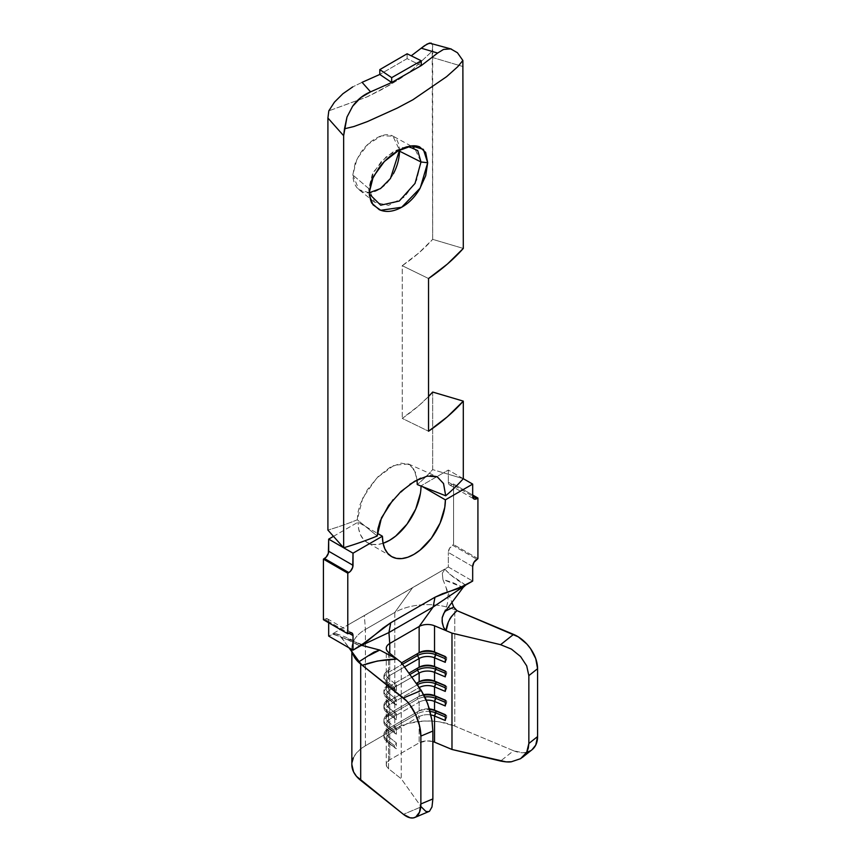<?xml version="1.0" encoding="UTF-8"?>
<svg xmlns="http://www.w3.org/2000/svg" width="861" height="861" viewBox="0 0 861 861"><rect width="100%" height="100%" fill="white"/><g stroke="black" fill="none" stroke-linecap="round" stroke-linejoin="round"><path stroke-width="0.65" stroke-dasharray="4.3 3.23" d="M368.906 191.11L368.766 188.602L369.251 192.53L368.766 188.602L374.61 202.249L388.569 205.359L404.562 196.954L416.616 180.218L420.997 161.986L414.507 147.888L401.861 147.575L386.438 156.562L373.696 171.823L368.766 188.602L352.816 174.966L368.766 188.602L372.221 174.675L381.552 161.211L394.08 151.106L406.532 146.574M369.283 192.746L358.951 189.657L352.816 174.966L357.035 158.768L368.002 144.282L381.509 135.823L392.907 136.103L399.526 150.094M448.323 567.001L472.678 581.067L448.323 567.001L448.323 552.461L448.323 567.001L444.846 569.013L448.323 567.001M472.678 566.516L448.323 552.461L449.55 548.328L453.575 544.582L453.575 483.99L450.916 485.152L449.55 484.883L448.323 482.171L472.678 496.227L452.52 484.592L453.575 483.99L472.678 495.01L453.575 483.99L453.575 544.582L452.52 545.185L476.876 559.252L452.52 545.185A5.941 3.433 120 0 0 448.323 552.461L472.678 566.516M463.304 478.694L448.323 470.052L448.323 482.171L448.323 470.052L443.512 472.829L463.304 478.694L432.674 469.611L443.512 472.829L421.04 485.808L448.323 470.052L463.304 478.694M328.676 622.751L328.676 621.545L348.823 633.179L324.479 619.113L327.438 618.822L328.353 619.866L328.676 622.751M388.548 652.358L388.548 678.533L396.372 684.743L396.372 690.565L388.548 684.344L388.548 693.073L396.372 699.293L396.372 705.105L388.548 698.895L388.548 707.624L396.372 713.834L396.372 719.645L388.548 713.435L388.548 722.164L396.372 728.374L396.372 734.196L388.548 727.975L388.548 736.704L396.372 742.914L396.372 748.736L388.548 742.526L388.548 768.701L401.237 778.785L401.237 662.432L401.237 778.785L421.244 806.854L401.237 778.785L388.548 768.701L388.548 742.526A11.871 6.856 180 0 1 386.277 738.49A11.871 6.856 180 0 1 389.753 733.647L389.753 759.822A11.871 6.856 0 0 0 386.277 764.676A11.871 6.856 0 0 0 388.548 768.701L386.729 766.527L386.32 764.137L387.375 761.802L389.753 759.822L389.753 733.647L419.146 716.675L419.146 742.86L389.753 759.822L419.146 742.86L419.146 716.675A11.871 6.856 180 0 1 430.941 714.953A11.871 6.856 0 0 0 419.146 716.675L417.467 713.769L417.467 711.832L388.074 728.793L388.074 730.741A14.25 8.223 0 0 0 383.909 736.553A14.25 8.223 0 0 0 386.632 741.386L386.632 739.448L394.446 745.669L394.446 747.606L386.632 741.386L396.372 748.736L386.632 741.386L386.632 739.448L388.548 736.704L388.548 727.975A11.871 6.856 180 0 1 386.277 723.95A11.871 6.856 180 0 1 389.753 719.096L389.753 727.825A11.871 6.856 0 0 0 386.277 732.679A11.871 6.856 0 0 0 388.548 736.704L396.372 742.914L394.446 745.669L386.632 739.448A14.25 8.223 180 0 1 383.909 734.616A14.25 8.223 180 0 1 388.074 728.793L388.074 728.793A14.25 8.223 0 0 0 386.632 739.448L388.548 736.704A11.871 6.856 180 0 1 389.753 727.825L389.753 719.096L419.146 702.135L419.146 710.863L388.074 728.793L388.074 730.741L389.753 733.647A11.871 6.856 0 0 0 388.548 742.526L386.632 741.386A14.25 8.223 180 0 1 388.074 730.741L417.467 713.769L388.074 730.741L389.753 733.647L419.146 716.675L417.467 713.769L417.467 711.832L419.146 710.863L419.146 702.135A11.871 6.856 180 0 1 426.367 700.165A11.871 6.856 0 0 0 419.146 702.135L417.467 699.229L417.467 697.292L388.074 714.253L388.074 716.191A14.25 8.223 0 0 0 383.909 722.013A14.25 8.223 0 0 0 386.632 726.845L386.632 724.908L394.446 731.118L394.446 733.055L386.632 726.845L396.372 734.196L386.632 726.845L386.632 724.908L388.548 722.164L388.548 713.435A11.871 6.856 180 0 1 386.277 709.41A11.871 6.856 180 0 1 389.753 704.556L389.753 713.285A11.871 6.856 0 0 0 386.277 718.128A11.871 6.856 0 0 0 388.548 722.164L396.372 728.374L394.446 731.118L386.632 724.908A14.25 8.223 180 0 1 383.909 720.076A14.25 8.223 180 0 1 388.074 714.253L388.074 714.253A14.25 8.223 0 0 0 386.632 724.908L388.548 722.164A11.871 6.856 180 0 1 389.753 713.285L389.753 704.556L419.146 687.595L419.146 696.312L388.074 714.253L388.074 716.191L389.753 719.096A11.871 6.856 0 0 0 388.548 727.975L386.632 726.845A14.25 8.223 180 0 1 388.074 716.191L417.467 699.229L388.074 716.191L389.753 719.096L419.146 702.135L417.467 699.229L417.467 697.292L419.146 696.312L419.146 687.595A11.871 6.856 180 0 1 419.167 687.584A11.871 6.856 0 0 0 419.146 687.595L389.753 704.556A11.871 6.856 0 0 0 388.548 713.435L386.632 712.305L386.632 710.368L394.446 716.578L394.446 718.515L386.632 712.305L396.372 719.645L386.632 712.305L386.632 710.368L388.548 707.624L388.548 698.895A11.871 6.856 180 0 1 386.277 694.859A11.871 6.856 180 0 1 389.753 690.016L389.753 698.745A11.871 6.856 0 0 0 386.277 703.588A11.871 6.856 0 0 0 388.548 707.624L396.372 713.834L394.446 716.578L386.632 710.368A14.25 8.223 180 0 1 383.909 705.525A14.25 8.223 180 0 1 388.074 699.713L388.074 701.65A14.25 8.223 0 0 0 383.909 707.462A14.25 8.223 0 0 0 386.632 712.305A14.25 8.223 180 0 1 388.074 701.65L389.753 704.556L388.074 701.65L417.208 684.839L388.074 701.65L388.074 699.713A14.25 8.223 0 0 0 386.632 710.368L388.548 707.624A11.871 6.856 180 0 1 389.753 698.745L389.753 690.016L411.816 677.284L389.753 690.016A11.871 6.856 0 0 0 388.548 698.895L386.632 697.754L386.632 695.817L394.446 702.038L394.446 703.975L386.632 697.754L396.372 705.105L386.632 697.754L386.632 695.817L388.548 693.073L388.548 684.344A11.871 6.856 180 0 1 386.277 680.319A11.871 6.856 180 0 1 389.753 675.476L389.753 684.194A11.871 6.856 0 0 0 386.277 689.048A11.871 6.856 0 0 0 388.548 693.073L396.372 699.293L394.446 702.038L386.632 695.817A14.25 8.223 180 0 1 383.909 690.985A14.25 8.223 180 0 1 388.074 685.162L388.074 687.11A14.25 8.223 0 0 0 383.909 692.922A14.25 8.223 0 0 0 386.632 697.754A14.25 8.223 180 0 1 388.074 687.11L389.753 690.016L388.074 687.11L409.858 674.529L388.074 687.11L388.074 685.162A14.25 8.223 0 0 0 386.632 695.817L388.548 693.073A11.871 6.856 180 0 1 389.753 684.194L389.753 675.476L404.476 666.974L389.753 675.476A11.871 6.856 0 0 0 388.548 684.344L386.632 683.214L386.632 681.277L394.446 687.487L394.446 689.435L386.632 683.214L396.372 690.565L386.632 683.214L386.632 681.277L388.548 678.533L388.548 652.358A11.871 6.856 180 0 1 386.277 648.322L386.277 674.507A11.871 6.856 0 0 0 388.548 678.533L396.372 684.743L394.446 687.487L386.632 681.277A14.25 8.223 180 0 1 383.909 676.445A14.25 8.223 180 0 1 388.074 670.622L388.074 672.559A14.25 8.223 0 0 0 383.909 678.382A14.25 8.223 0 0 0 386.632 683.214A14.25 8.223 180 0 1 388.074 672.559L389.753 675.476L388.074 672.559L402.517 664.229L388.074 672.559L388.074 670.622A14.25 8.223 0 0 0 386.632 681.277L388.548 678.533A11.871 6.856 180 0 1 389.753 669.654A11.871 6.856 0 0 0 386.277 674.507M432.868 741.579A11.871 6.856 0 0 0 419.146 742.86L426.615 740.869L432.868 741.579M429.413 708.937A11.871 6.856 0 0 0 419.146 710.863L417.467 711.832A14.25 8.223 180 0 1 429.574 709.507A14.25 8.223 0 0 0 417.467 711.832L419.146 710.863A11.871 6.856 180 0 1 429.413 708.937M423.795 694.655A11.871 6.856 0 0 0 419.146 696.312L417.467 697.292A14.25 8.223 180 0 1 424.042 695.128A14.25 8.223 0 0 0 417.467 697.292L419.146 696.312A11.871 6.856 180 0 1 423.795 694.655M389.753 698.745L388.074 699.713M389.753 684.194L388.074 685.162M389.753 653.316L389.753 669.654L389.753 653.316M389.753 669.654L388.074 670.622M432.674 392.046L432.674 469.611A242.242 139.859 180 0 1 417.262 484.56A242.242 139.859 0 0 0 432.674 469.611L432.674 392.046M369.272 647.343L356.745 642.51L361.749 645.169L347.144 638.313L341.849 637.872L337.361 634.17L334.703 633.567L328.676 636.085L332.152 634.073L336.177 635.074L346.929 639.4L360.038 646.094L362.481 645.567L361.76 645.169L362.481 645.567L360.038 646.094C351.891 641.122 342.592 637.118 332.152 634.073L444.846 569.013L442.339 573.555L442.931 579.507L452.488 582.434L463.121 587.471L465.661 585.114L448.764 573.523L444.846 569.013L443.889 569.831L442.339 573.555L442.931 579.507L451.928 602.474M333.487 536.349L358.058 522.164L365.419 526.405L357.293 519.796A242.242 139.859 180 0 1 327.912 530.096A242.242 139.859 0 0 0 357.293 519.796L362.793 497.83L376.978 477.769L394.198 465.188L408.469 463.982L414.302 469.719L417.036 479.911L415.389 472.205L409.89 464.746L401.118 463.132L389.99 467.362L378.065 476.671L367.378 489.726L359.952 504.772L357.972 512.424L357.293 519.796L365.419 526.405L377.322 533.282L358.058 522.164L333.487 536.349M421.029 486.056A44.524 25.712 120 0 0 421.04 485.808L422.396 486.594L421.04 485.808L420.426 493.245M407.124 58.634L379.798 74.455L407.124 58.634L417.004 63.52L407.124 58.634L407.124 53.78L407.124 58.634M421.233 65.619L417.004 63.52L421.233 65.619M430.543 475.638L420.663 478.178M409.89 484.291L393.079 499.735M377.204 536.016L365.419 526.405L377.204 536.016M463.304 66.641L432.674 57.547L432.674 239.347L463.304 248.431L432.674 239.347L432.2 51.165L412.667 69.483L401.129 77.996L388.505 85.745L366.635 97.089L328.816 110.854L367.679 96.626L381.81 89.522L401.129 77.996L412.667 69.483L432.2 51.165L432.739 45.568L431.103 43.05L432.739 45.568L432.674 57.547L463.304 66.641M402.238 265.694A242.242 139.859 0 0 0 432.674 239.347L418.758 253.016L402.238 265.694L428.541 278.523L402.238 265.694L402.238 418.392L402.238 265.694M428.541 396.49A242.242 139.859 180 0 1 402.238 418.392L428.541 431.232L402.238 418.392L418.758 405.725L428.541 396.49M393.531 173.47C389.387 181.348 384.049 186.977 377.505 190.356C370.897 193.682 365.096 193.725 360.124 190.496C355.69 187.612 353.247 182.435 352.816 174.966L355.281 162.729L360.124 153.506C365.096 146.176 370.887 140.838 377.505 137.512C384.049 134.133 389.387 133.789 393.531 136.479C397.233 138.89 399.235 143.776 399.536 151.159M437.636 53.059L443.533 49.421M362.083 82.333L352.719 86.907L362.083 82.333M334.466 102.125L328.816 110.854M383.403 543.183L377.495 544.529L372.06 544.313L367.281 542.548L363.364 539.298L360.458 534.692L358.671 528.902L358.058 522.164A44.524 25.712 120 0 0 367.281 542.548A44.524 25.712 120 0 0 383.08 543.302M323.424 619.726L324.479 619.113L323.424 619.726M336.038 633.75L336.242 633.793C344.475 636.408 351.31 639.314 356.745 642.51L341.849 637.872L349.017 647.827L339.804 635.644L336.038 633.75L332.152 634.073L444.846 569.013L412.516 587.783L394.801 612.451L412.516 587.783L364.364 615.583L365.408 629.423L364.364 615.583L350.244 623.633L444.846 569.013C450.109 575.04 457.051 580.411 465.661 585.114M457.008 610.664L453.715 607.037L442.931 579.507L463.121 587.471M532.023 749.748A29.683 19.609 -128.5 0 1 513.554 750.738L500.596 761.038L513.554 750.738L454.769 726.071L454.769 609.728A46.311 26.734 0 0 0 394.801 612.451L365.408 629.423A46.311 26.734 0 0 0 352.074 651.002A46.311 26.734 0 0 0 352.429 652.573A46.311 26.734 180 0 1 351.848 648.322A46.311 26.734 180 0 1 365.408 629.423L365.408 745.766L394.801 728.793L394.801 612.451A46.311 26.734 180 0 1 454.769 609.728L454.769 726.071L513.554 750.738L522.745 752.751L526.9 752.256M362.32 665.338L360.651 663.756M530.537 750.76L531.958 749.802M353.344 757.917L356.099 753.472L360.156 749.382L365.408 745.766L394.801 728.793L408.157 723.423L423.913 721.044L432.082 721.098L440.111 721.97L454.769 726.071A46.311 26.734 0 0 0 394.801 728.793L394.801 612.451L365.408 629.423L365.408 745.766A46.311 26.734 0 0 0 351.848 764.676M427.702 811.826L429.467 811.288L425.689 811.245L421.244 806.854L403.411 814.334L421.244 806.854M520.571 758.681L511.412 761.759M351.988 762.577L351.848 764.568M359.015 661.711L368.938 655.608M444.147 612.903L444.384 611.568L445.503 611.084M446.687 657.33L445.288 656.749L446.687 657.33L446.687 659.278L445.288 658.687L446.687 659.278L445.288 662.324L446.687 659.278L446.687 657.33L445.288 656.502L446.687 657.33M394.446 687.487L394.446 689.435L396.372 690.565L396.372 684.743L394.446 687.487M446.687 671.881L445.288 671.289L446.687 671.881L446.687 673.819L445.288 673.227L446.687 673.819L445.288 676.864L446.687 673.819L446.687 671.881L445.288 671.053L446.687 671.881M394.446 702.038L394.446 703.975L396.372 705.105L396.372 699.293L394.446 702.038M446.687 686.421L445.288 685.84L446.687 686.421L446.687 688.359L445.288 687.778L446.687 688.359L445.288 691.405L446.687 688.359L446.687 686.421L445.288 685.593L446.687 686.421M394.446 716.578L394.446 718.515L396.372 719.645L396.372 713.834L394.446 716.578M424.947 696.958A14.25 8.223 0 0 0 417.467 699.229A14.25 8.223 180 0 1 424.947 696.958M446.687 700.962L445.288 700.38L446.687 700.962L446.687 702.899L445.288 702.318L446.687 702.899L445.288 705.955L446.687 702.899L446.687 700.962L445.288 700.133L446.687 700.962M394.446 731.118L394.446 733.055L396.372 734.196L396.372 728.374L394.446 731.118M430.113 711.498A14.25 8.223 0 0 0 417.467 713.769A14.25 8.223 180 0 1 430.113 711.498M446.687 715.513L445.288 714.921L446.687 715.513L446.687 717.45L445.288 716.858L446.687 717.45L445.288 720.496L446.687 717.45L446.687 715.513L445.288 714.673L446.687 715.513M394.446 745.669L394.446 747.606L396.372 748.736L396.372 742.914L394.446 745.669M350.244 623.633L332.152 634.073L350.244 623.633M477.92 558.638L453.575 544.582L477.92 558.638M328.676 621.545A5.941 3.433 120 0 0 327.438 618.822A5.941 3.433 120 0 0 324.479 619.113L328.676 621.545M448.323 482.171A5.941 3.433 120 0 0 449.55 484.883A5.941 3.433 120 0 0 452.52 484.592L448.323 482.171M368.917 191.164L369.412 195.307M374.61 202.249L358.951 189.657M386.277 738.49L386.277 764.676M386.277 732.679L386.277 723.95M386.277 718.128L386.277 709.41M386.277 703.588L386.277 694.859M386.277 689.048L386.277 680.319M408.469 463.982L437.076 476.703M414.507 147.888L411.127 146.047M411.02 145.983L392.907 136.103M409.675 146.219L406.295 146.628M391.637 556.604L367.281 542.548M446.084 587.579L447.914 595.08C448.377 600.72 447.203 606.219 444.384 611.568L442.662 615.755M354.086 654.866L352.117 651.196M351.848 648.322L351.848 651.755M383.909 676.445L383.909 678.382M383.909 690.985L383.909 692.922M383.909 705.525L383.909 707.462M383.909 720.076L383.909 722.013M389.753 713.285L388.074 714.253M383.909 734.616L383.909 736.553M389.753 727.825L388.074 728.793M327.438 618.822L351.794 632.878M449.55 484.883L473.905 498.95"/><path stroke-width="1.29" d="M408.544 146.467L417.736 150.6L420.997 161.986L399.536 151.159L420.997 161.986L427.691 162.74L423.354 149.362L411.666 145.886L397.965 150.944L384.35 161.524L373.233 176.828L369.251 192.53L371.801 179.938L379.152 167.572C385.351 159.629 392.379 153.678 400.247 149.717C407.974 145.713 414.432 144.766 419.619 146.876L425.657 152.429L427.691 162.74L425.7 175.698L419.694 188.957C414.571 197.599 408.125 203.939 400.354 207.964C392.53 211.903 385.491 212.473 379.238 209.664L371.844 203.218C370.757 201.237 369.896 197.675 369.251 192.53L369.412 195.393L373.007 204.8L380.756 210.288L401.678 207.253L420.233 188.042L427.691 162.74L420.997 161.976L415.034 183.404L399.267 201.033L380.702 205.209L369.477 194.155M399.526 150.094L390.464 178.496L380.497 188.591L369.283 192.746M463.121 587.471L444.147 612.903L463.121 587.471L465.661 585.114L472.678 581.067L472.678 566.516L472.678 581.067L457.987 588.655L442.64 593.649L434.966 597.233L390.733 622.772L383.059 628.046L367.712 640.767L353.021 650.141L328.676 636.085L328.676 622.751L328.676 636.085L353.021 650.141L353.021 635.601L353.021 650.141L360.253 645.976M451.39 49.066L429.445 43.082L424.473 45.708L411.224 55.814L421.244 48.194L437.636 53.059L443.533 49.421L450.733 48.894L457.449 52.747L462.863 60.464L463.304 248.431L447.408 264.047L428.541 278.523L428.541 431.232L447.408 416.746L463.304 401.129L463.304 478.694A276.672 159.737 0 0 1 445.697 495.775L417.262 484.56L417.025 479.911L417.262 484.56L422.396 486.594L445.385 499.864A44.524 25.712 -60 0 1 425.947 544.679A44.524 25.712 -60 0 1 391.637 556.604A44.524 25.712 -60 0 1 382.413 536.22L353.021 553.182L382.413 536.22L377.322 533.282L382.413 536.22L383.016 542.968L384.802 548.748L387.719 553.354L391.637 556.604L396.404 558.369L401.85 558.585L407.759 557.25L413.893 554.398L420.039 550.157L431.393 538.168L440.079 523.122L444.782 507.301L445.385 499.864L472.678 484.108L472.678 496.227L472.678 484.108L463.304 478.694L463.304 401.129L432.674 392.046A242.242 139.859 180 0 1 428.541 396.49L432.674 392.046L463.304 401.129A276.672 159.737 180 0 1 428.541 431.232L428.541 278.523A276.672 159.737 0 0 0 463.304 248.431L462.863 60.464L457.783 66.684L446.622 76.651L412.903 99.768L397.298 108.055L367.486 121.541L353.86 126.535L344.497 128.784L343.647 135.715L343.647 547.779L353.021 553.182L353.021 565.311L328.676 551.244L328.676 539.126L343.647 547.779L327.912 530.096L343.647 547.779A276.672 159.737 0 0 0 377.204 536.016L377.979 528.6L380.25 520.84L388.72 505.332L400.935 491.534L414.55 481.299L427.26 476.068L437.28 476.8L443.566 483.634L445.697 495.775A276.672 159.737 0 0 0 463.304 478.694L472.678 484.108L445.385 499.864L422.396 486.594L445.697 495.775L443.501 483.462L437.076 476.703L430.543 475.638M348.823 633.179L353.021 635.601L351.794 632.878L350.427 632.62L347.779 633.782L347.779 573.178L350.427 571.284L352.709 567.345L353.021 553.182L328.676 539.126L333.487 536.349L328.676 539.126L328.353 553.289L326.082 557.218L323.424 559.123L323.424 619.726L347.779 633.782L348.823 633.179A5.941 3.433 -60 0 1 351.794 632.878A5.941 3.433 -60 0 1 353.021 635.601L348.823 633.179M391.68 82.495L370.564 91.869L362.083 82.333L379.798 74.455L391.68 82.495L421.233 65.619L437.636 53.059L421.233 65.619L391.68 82.495L391.68 77.641L421.233 60.776L421.233 65.619L421.233 60.776L407.124 53.78L379.798 69.612L379.798 74.455L362.083 82.333L370.564 91.869L391.68 82.495L379.798 74.455L379.798 69.612L391.68 77.641L391.68 82.495M351.848 651.755L351.848 764.676A46.311 26.734 0 0 0 360.694 780.389L360.694 664.046A46.311 26.734 180 0 1 352.429 652.573A46.311 26.734 0 0 0 360.694 664.046L403.411 697.98L421.244 690.5L401.237 662.432L388.548 652.358A11.871 6.856 180 0 1 389.753 643.479L389.753 653.316L389.753 643.479L419.146 626.507L419.146 652.692L401.538 662.852L419.146 652.692L419.146 626.507A11.871 6.856 180 0 1 434.525 625.807L434.525 651.992A11.871 6.856 0 0 0 419.146 652.692A11.871 6.856 180 0 1 434.525 651.992L434.525 625.807L451.982 633.136L500.596 644.685L513.554 634.396L457.008 610.664C450.325 616.745 446.698 623.407 446.116 630.672L451.982 633.136L451.982 749.479L434.525 742.16A11.871 6.856 0 0 0 432.868 741.579L434.525 742.16L434.525 715.975L434.525 742.16L451.982 749.479L451.982 633.136L500.596 644.685L511.412 649.097L520.571 656.534L526.695 665.854L528.848 675.637L537.576 668.706L537.576 736.575L528.848 743.506L528.848 675.637L528.848 743.506L528.31 748.112L526.695 752.277L524.091 755.84L520.571 758.681L511.412 761.759L506.117 761.877L451.982 749.479L500.596 761.038C505.536 761.985 509.142 762.222 511.412 761.759M430.941 714.953A11.871 6.856 180 0 1 434.525 715.975L445.288 720.496L445.288 714.673L434.525 710.164A11.871 6.856 0 0 0 429.413 708.937A11.871 6.856 180 0 1 434.525 710.164L434.525 701.435L434.525 710.164L435.914 710.992L435.914 712.93A14.25 8.223 0 0 0 430.113 711.498A14.25 8.223 180 0 1 435.914 712.93L434.525 715.975A11.871 6.856 0 0 0 430.941 714.953M426.367 700.165A11.871 6.856 180 0 1 434.525 701.435L445.288 705.955L445.288 700.133L434.525 695.623A11.871 6.856 0 0 0 423.795 694.655A11.871 6.856 180 0 1 434.525 695.623L434.525 686.895L434.525 695.623L435.914 696.452L435.914 698.389A14.25 8.223 0 0 0 424.947 696.958A14.25 8.223 180 0 1 435.914 698.389L434.525 701.435A11.871 6.856 0 0 0 426.367 700.165M419.167 687.584A11.871 6.856 180 0 1 434.525 686.895L445.288 691.405L445.288 685.593L434.525 681.073A11.871 6.856 0 0 0 419.146 681.772L416.229 683.462L419.146 681.772L419.146 673.044L419.146 681.772A11.871 6.856 180 0 1 434.525 681.073L434.525 672.355L434.525 681.073L435.914 681.901L435.914 683.849A14.25 8.223 0 0 0 417.467 684.678L417.467 682.741L419.146 681.772L417.467 682.741A14.25 8.223 180 0 1 435.914 681.901A14.25 8.223 0 0 0 417.467 682.741L417.467 684.678A14.25 8.223 180 0 1 435.914 683.849L434.525 686.895A11.871 6.856 0 0 0 419.167 687.584M411.816 677.284L419.146 673.044A11.871 6.856 180 0 1 434.525 672.355L445.288 676.864L445.288 671.053L434.525 666.532A11.871 6.856 0 0 0 419.146 667.232L408.878 673.162L419.146 667.232L419.146 658.504L419.146 667.232A11.871 6.856 180 0 1 434.525 666.532L434.525 657.804L434.525 666.532L435.914 667.361L435.914 669.298A14.25 8.223 0 0 0 417.467 670.138L417.467 668.201L419.146 667.232L417.467 668.201A14.25 8.223 180 0 1 435.914 667.361A14.25 8.223 0 0 0 417.467 668.201L417.467 670.138L409.858 674.529L417.467 670.138A14.25 8.223 180 0 1 435.914 669.298L434.525 672.355A11.871 6.856 0 0 0 419.146 673.044L417.467 670.138L419.146 673.044L411.816 677.284M404.476 666.974L419.146 658.504A11.871 6.856 180 0 1 434.525 657.804L445.288 662.324L445.288 656.502L434.525 651.992L435.914 652.821L435.914 654.758A14.25 8.223 0 0 0 417.467 655.598L417.467 653.66L419.146 652.692L417.467 653.66A14.25 8.223 180 0 1 435.914 652.821A14.25 8.223 0 0 0 417.467 653.66L417.467 655.598L402.517 664.229L417.467 655.598A14.25 8.223 180 0 1 435.914 654.758L434.525 657.804A11.871 6.856 0 0 0 419.146 658.504L417.467 655.598L419.146 658.504L404.476 666.974M386.277 648.322A11.871 6.856 180 0 1 389.753 643.479L388.935 632.534L360.038 646.094L388.935 632.534L433.158 606.994L419.146 626.507L389.753 643.479L388.935 632.534L433.158 606.994L419.146 626.507A11.871 6.856 180 0 1 434.525 625.807L446.116 630.672L443.555 627.282L442.285 622.88L442.177 617.821L444.147 612.903M334.466 102.125L342.893 93.741L352.719 86.907L342.893 93.741L334.466 102.125L328.816 110.854L327.912 118.032L327.912 530.096L327.912 118.032L343.647 135.715L343.647 547.779A276.672 159.737 0 0 0 377.204 536.016L381.477 517.848L393.079 499.735M420.663 478.178L409.89 484.291M399.482 150.115L399.536 151.159C399.235 158.994 397.233 166.431 393.531 173.47L393.434 173.664M443.533 49.421L450.733 48.894L457.449 52.747L462.863 60.464L457.783 66.684L446.622 76.651L412.903 99.768L397.298 108.055L367.486 121.541L353.86 126.535L344.497 128.784L346.983 117.053L352.623 106.269L360.813 97.562L370.564 91.869C363.396 94.785 357.412 99.585 352.623 106.269L346.983 117.053L343.647 135.715L327.912 118.032L328.816 110.854M431.103 43.05L427.228 43.976L421.244 48.194L437.636 53.059M420.426 493.245L415.723 509.066L407.038 524.112L395.694 536.091L389.549 540.342L383.403 543.183M472.678 496.227L473.905 498.95L475.261 499.208L477.92 498.045L477.92 558.638L473.905 562.384L472.678 566.516A5.941 3.433 -60 0 1 476.876 559.252L477.92 558.638L477.92 498.045L476.876 498.648L472.678 496.227L476.876 498.648A5.941 3.433 -60 0 1 473.905 498.95A5.941 3.433 -60 0 1 472.678 496.227M383.08 543.302A44.524 25.712 120 0 0 421.029 486.056M360.974 664.1L349.017 647.827L359.015 661.711L373.975 652.111L379.776 650.066L362.481 645.567L379.776 650.066L394.908 657.955M396.781 659.063L377.376 661.033L362.32 665.338L406.812 701.155L410.094 705.137L415.755 714.888L419.533 725.758L420.868 736.09L432.868 731.054L431.985 720.539L427.702 703.652L421.244 690.5L401.237 662.432L388.548 652.358M465.435 585.243L433.158 606.994L465.661 585.114L434.966 597.233L433.158 606.994L434.966 597.233L390.733 622.772L388.935 632.534L390.733 622.772L360.038 646.094M445.202 630.004L443.576 627.335L442.102 621.427L442.242 617.434L443.706 613.538M451.928 602.474L453.844 607.349M454.64 608.727L455.48 609.663M429.467 811.288L431.985 806.951L432.868 798.922L420.868 803.959A29.683 14.25 67.2 0 1 414.894 817.466L429.467 811.288L431.985 806.951L432.868 798.922L432.868 731.054L432.868 798.922L420.868 803.959L420.868 736.09L420.868 803.959L419.533 812.181L415.755 817.035L413.108 817.95L410.094 817.789L403.411 814.334L360.694 780.389L360.694 664.046L362.266 665.295M451.681 616.153L449.55 619.36M448.097 623.095L446.116 630.672M526.9 752.256L530.537 750.76M531.958 749.802L535.746 745.088L537.576 736.575L537.576 668.706L535.746 658.665L530.537 648.613L526.9 644.071L518.247 636.828L457.008 610.664L453.715 607.037L445.503 611.084M421.244 806.854L425.689 811.245L427.702 811.826M353.344 757.917L351.988 762.577M351.848 764.568L353.58 771.93L356.486 776.342L403.411 814.334A29.683 14.25 67.2 0 0 414.894 817.466M421.244 690.5L403.411 697.98A29.683 14.25 67.2 0 1 420.868 736.09L432.868 731.054L431.985 720.539L429.467 709.141L425.689 698.594L421.244 690.5M513.554 634.396L500.596 644.685L511.412 649.097L520.571 656.534L526.695 665.854L528.848 675.637L537.576 668.706A29.683 19.609 -128.5 0 0 513.554 634.396M522.326 757.454L532.023 749.748A29.683 19.609 -128.5 0 0 537.576 736.575L528.848 743.506L526.695 752.277L520.571 758.681M368.938 655.608L379.776 650.066L396.975 659.052C384.383 659.386 372.835 661.485 362.32 665.338L359.015 661.711M445.288 656.749L434.525 651.992L445.288 656.502L445.288 662.324L434.525 657.804L435.914 652.821L445.288 656.749M445.288 658.687L435.914 654.758L445.288 658.687M445.288 671.289L434.525 666.532L445.288 671.053L445.288 676.864L434.525 672.355L435.914 667.361L445.288 671.289M445.288 673.227L435.914 669.298L445.288 673.227M419.049 687.422L417.467 684.678L419.049 687.422M445.288 685.84L434.525 681.073L445.288 685.593L445.288 691.405L434.525 686.895L435.914 681.901L445.288 685.84M445.288 687.778L435.914 683.849L445.288 687.778M424.042 695.128A14.25 8.223 180 0 1 435.914 696.452A14.25 8.223 0 0 0 424.042 695.128M445.288 700.38L434.525 695.623L445.288 700.133L445.288 705.955L434.525 701.435L435.914 696.452L445.288 700.38M445.288 702.318L435.914 698.389L445.288 702.318M429.574 709.507A14.25 8.223 180 0 1 435.914 710.992A14.25 8.223 0 0 0 429.574 709.507M445.288 714.921L434.525 710.164L445.288 714.673L445.288 720.496L434.525 715.975L435.914 710.992L445.288 714.921M445.288 716.858L435.914 712.93L445.288 716.858M391.68 77.641L379.798 69.612L407.124 53.78L421.233 60.776L391.68 77.641M347.779 573.178L323.424 559.123L324.479 558.52L348.823 572.576L347.779 573.178L347.779 633.782L323.424 619.726L323.424 559.123L347.779 573.178M472.678 495.01L477.92 498.045L472.678 495.01M353.021 565.311A5.941 3.433 -60 0 1 348.823 572.576L324.479 558.52A5.941 3.433 120 0 0 328.676 551.244L353.021 565.311M411.569 145.993L409.675 146.219"/></g></svg>
